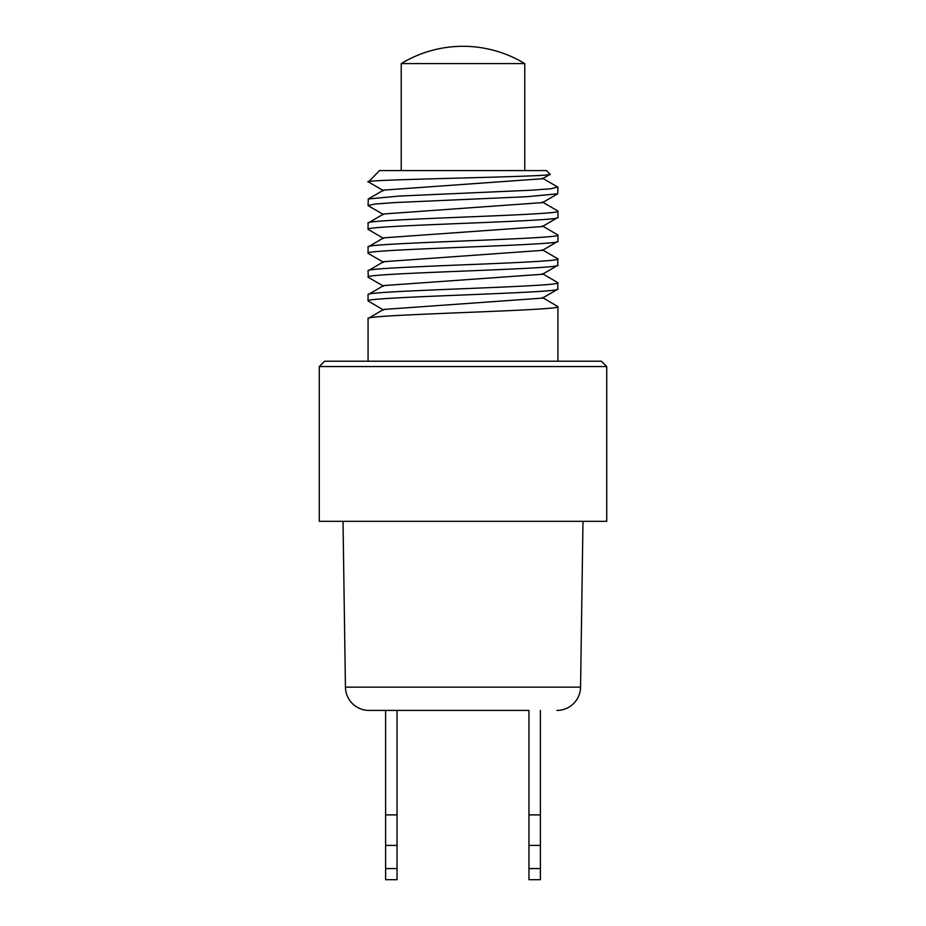 <?xml version="1.0" encoding="UTF-8"?>
<svg xmlns="http://www.w3.org/2000/svg" width="926" height="926" viewBox="0 0 926 926"><rect width="100%" height="100%" fill="white"/><g stroke="black" fill="none" stroke-linecap="round" stroke-linejoin="round"><path stroke-width="1.39" d="M606.727 366.546L606.727 521.326L319.273 521.326L319.273 366.546L606.727 366.546L601.391 361.209L324.609 361.209L319.273 366.546M557.927 187.295L557.707 193.812L526.581 196.729L394.731 202.562L374.984 204.021L368.073 205.479L368.293 198.963L399.407 196.046L531.269 190.212L551.016 188.754L557.649 186.994M557.927 361.209L557.927 306.622C563.587 310.615 362.436 314.562 368.073 318.556L383.584 309.446L542.416 298.126L557.707 289.271L557.927 282.754C563.679 286.747 362.321 290.706 368.073 294.688L383.584 285.578L542.416 274.27L557.707 265.403L557.927 258.886C563.911 262.857 362.251 266.85 368.073 270.82L383.584 261.711L542.474 250.356M368.073 361.209L368.073 318.556M383.584 310.06L368.073 300.95C362.436 296.945 563.587 293.01 557.927 289.016M368.073 300.95L368.073 294.688M368.073 229.347L368.073 223.097C361.962 219.138 564.05 215.121 557.927 211.163L557.927 217.413C564.003 221.383 362.054 225.388 368.073 229.347L383.595 238.468M542.474 226.488L557.927 217.413M542.497 202.609L383.595 213.975L368.073 223.097M368.374 253.516L368.073 253.215C362.251 249.233 563.911 245.251 557.927 241.281L557.927 235.03C564.003 238.989 362.054 242.994 368.073 246.953L383.595 237.843L542.404 226.534M368.073 253.215L368.073 246.953M542.404 250.402L557.927 241.281M383.584 286.192L368.293 277.337L368.073 270.82M368.073 277.082C362.321 273.089 563.679 269.13 557.927 265.149M542.497 178.741L383.584 190.108L368.293 198.963M542.416 297.512L557.927 306.622M542.404 225.909L557.927 235.03M542.416 249.777L557.927 258.886M542.416 273.645L557.927 282.754M368.455 181.971L379.51 170.581L546.49 170.581L550.044 174.377L542.404 178.799M550.102 174.204C559.489 176.831 353.825 179.447 368.606 182.028M524.764 63.593L401.236 63.593A118.945 118.945 0 0 1 524.764 63.593L524.764 170.581M401.236 63.593L401.236 170.581M540.39 710.427L540.39 879.7L528.954 879.7L528.954 710.427L369.069 710.427L527.426 710.427M369.069 710.427A23.636 23.636 -90 0 1 345.433 687.138L580.567 687.138A23.636 23.636 90 0 1 556.931 710.427M345.433 687.138L343.014 521.326M580.567 687.138L582.986 521.326M528.954 814.892L540.39 814.892M528.954 868.576L540.39 868.576M528.954 845.392L540.39 845.392M397.046 868.576L385.61 868.576L385.61 879.7L397.046 879.7L397.046 710.427M385.61 868.576L385.61 710.427M397.046 814.892L385.61 814.892M397.046 845.392L385.61 845.392M557.695 187.029L542.404 178.174M557.707 210.908L542.404 202.042M368.293 253.469L383.595 262.336M557.707 193.812L542.404 202.667M368.386 181.924L383.595 190.733M383.595 214.601L368.293 205.746"/></g></svg>
